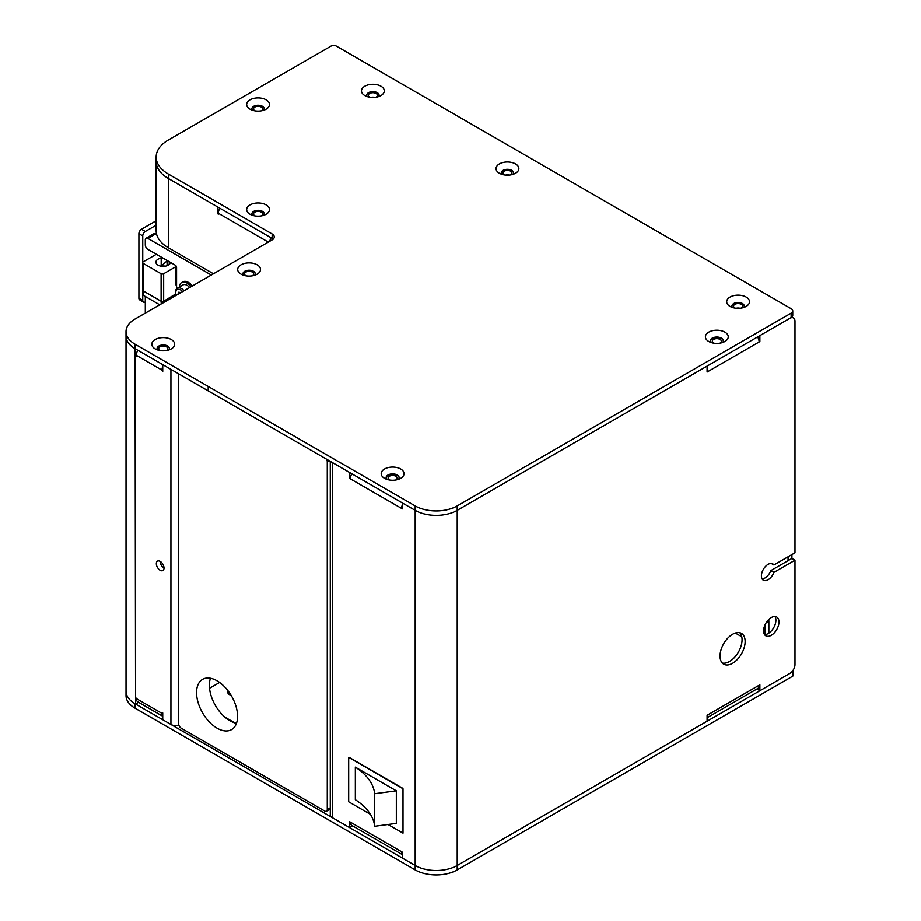 <?xml version="1.0" encoding="UTF-8"?>
<svg xmlns="http://www.w3.org/2000/svg" width="921" height="921" viewBox="0 0 921 921"><rect width="100%" height="100%" fill="white"/><g stroke="black" fill="none" stroke-linecap="round" stroke-linejoin="round"><path stroke-width="1.38" d="M370.99 97.384A4.536 2.613 180 0 1 374.778 97.384M369.781 97.223A4.536 2.613 180 0 1 368.354 95.324A4.536 2.613 180 0 1 369.678 93.47A4.536 2.613 180 0 1 374.617 92.906A4.536 2.613 180 0 1 377.414 95.324A4.536 2.613 180 0 1 376.09 97.177A4.536 2.613 180 0 1 375.987 97.223M736.201 308.236A4.536 2.613 180 0 1 739.977 308.236M734.981 308.075A4.536 2.613 180 0 1 733.565 306.175A4.536 2.613 180 0 1 734.889 304.321A4.536 2.613 180 0 1 739.828 303.757A4.536 2.613 180 0 1 742.625 306.175A4.536 2.613 180 0 1 741.29 308.017A4.536 2.613 180 0 1 741.198 308.075M505.548 175.071A4.536 2.613 180 0 1 509.325 175.071M504.328 174.909A4.536 2.613 180 0 1 502.901 172.998A4.536 2.613 180 0 1 504.236 171.156A4.536 2.613 180 0 1 509.163 170.592A4.536 2.613 180 0 1 511.961 172.998A4.536 2.613 180 0 1 510.637 174.852A4.536 2.613 180 0 1 510.545 174.909M791.91 558.46L770.842 570.617L773.916 572.39L794.984 560.233L791.91 558.46L791.91 554.615M788.065 560.67L788.065 556.825M768.851 633.153L768.851 621.341L766.053 622.953M765.006 634.592L765.006 624.945M219.601 682.473L209.528 688.275M229.364 694.584A5.434 3.143 180 0 1 230.342 694.135M224.793 717.102L234.959 722.973M228.235 691.095A5.434 3.143 0 0 0 231.033 695.24M768.655 619.626A7.253 4.191 60 0 1 768.851 621.341M145.299 313.105L145.299 296.458M176.567 288.803L176.567 267.412A1.807 1.048 60 0 0 175.289 265.19L147.867 249.361A3.626 2.095 60 0 1 145.299 244.917L145.299 239.886A3.626 2.095 60 0 1 146.059 238.228A3.626 2.095 60 0 1 147.867 238.401L211.277 275.022M146.059 238.228L153.738 233.784A3.626 2.095 60 0 1 155.557 233.969L156.72 234.636M774.952 616.529A10.868 6.274 -60 0 1 775.896 620.236A10.868 6.274 -60 0 1 764.522 634.592M778.97 622.009A10.868 6.274 -60 0 1 774.227 632.946A10.868 6.274 -60 0 1 765.846 635.858A10.868 6.274 -60 0 1 763.59 630.885A10.868 6.274 -60 0 1 768.333 619.948A10.868 6.274 -60 0 1 776.714 617.035A10.868 6.274 -60 0 1 778.97 622.009M739.793 632.75A17.764 10.258 -60 0 1 742.061 639.761A17.764 10.258 -60 0 1 735.303 656.535A17.764 10.258 -60 0 1 722.294 663.051M745.135 641.534A17.764 10.258 -60 0 1 737.387 659.413A17.764 10.258 -60 0 1 723.699 664.168A17.764 10.258 -60 0 1 720.026 656.04A17.764 10.258 -60 0 1 727.774 638.172A17.764 10.258 -60 0 1 741.463 633.406A17.764 10.258 -60 0 1 745.135 641.534M719.923 343.142A4.536 2.613 -0 0 0 720.026 343.096A4.536 2.613 -0 0 0 721.35 341.242A4.536 2.613 -0 0 0 718.553 338.824A4.536 2.613 -0 0 0 713.614 339.389A4.536 2.613 -0 0 0 712.29 341.242A4.536 2.613 -0 0 0 713.717 343.142M395.731 480.014A4.536 2.613 -0 0 0 395.823 479.956A4.536 2.613 -0 0 0 397.147 478.103A4.536 2.613 -0 0 0 394.349 475.697A4.536 2.613 -0 0 0 389.41 476.261A4.536 2.613 -0 0 0 388.086 478.103A4.536 2.613 -0 0 0 389.514 480.014M707.086 717.528A7.253 4.191 -120 0 0 707.846 714.857L707.086 715.306L707.086 721.224L457.207 865.487A29.725 17.154 180 0 1 415.175 865.487A29.725 17.154 -0 0 0 457.207 865.487L457.207 869.919A29.725 17.154 180 0 1 415.175 869.919L135.053 708.203A30.807 17.787 180 0 1 126.027 695.62L126.027 691.199A30.807 17.787 -0 0 0 135.053 703.759A30.807 17.787 180 0 1 126.027 691.187L126.027 336.602M756.878 689L759.871 690.738L759.871 684.821L759.111 685.259A7.253 4.191 60 0 1 757.603 688.586L707.086 717.747M402.362 852.167L401.591 851.729L402.362 852.167L402.362 858.084L415.175 865.487L135.053 703.759L135.053 708.203M402.362 854.619L351.834 825.446A7.253 4.191 -60 0 1 350.337 822.131L349.566 821.693L349.566 827.611L352.57 825.872M350.337 822.131L401.591 851.729A7.253 4.191 120 0 0 402.362 854.4M330.271 461.352L330.271 814.728A7.253 4.191 -0 0 0 332.389 817.698L349.566 827.611M350.394 477.93L349.566 478.402L349.566 472.485M349.566 478.402L350.337 478.851A7.253 4.191 -60 0 1 351.834 473.797M402.362 504.881A7.253 4.191 120 0 0 401.591 508.438L402.362 508.887L402.362 502.97L415.175 510.361L415.175 869.919M402.868 788.399L349.047 757.327M162.729 366.535A7.253 4.191 120 0 0 161.958 370.092L136.331 355.299L135.56 355.736L135.053 348.633A30.807 17.787 180 0 1 135.042 348.633L208.204 390.872L208.204 386.429L415.164 505.928A29.725 17.154 0 0 0 457.196 505.928L457.196 510.361A29.725 17.154 -0 0 0 457.207 510.361L707.086 366.098L707.086 372.015L707.846 371.577A7.253 4.191 -120 0 0 707.086 368.009M757.603 336.925A7.253 4.191 60 0 1 759.111 341.979L759.871 341.541L759.054 341.058M759.871 341.541L759.871 335.612L789.861 318.309A7.253 4.191 120 0 1 793.488 317.952A7.253 4.191 120 0 1 794.984 321.268L794.984 552.83L773.916 564.999A9.429 5.445 120 0 0 772.788 563.905A9.429 5.445 120 0 0 763.359 569.351A9.429 5.445 120 0 0 763.359 580.23A9.429 5.445 120 0 0 773.916 572.39M759.871 690.738L789.861 673.424A7.253 4.191 120 0 0 794.984 664.548L794.984 560.233M771.28 563.468L773.916 564.999M770.842 570.617A9.429 5.445 -60 0 1 762.081 578.895M707.086 370.541L707.719 370.173M457.207 869.919L792.428 676.382A3.626 2.095 -0 0 0 793.488 674.909L793.488 670.465A3.626 2.095 -0 0 0 793.326 669.866M792.428 676.382L792.428 671.95A3.626 2.095 -0 0 0 793.488 670.465M792.428 671.95L457.207 865.487L457.207 510.361A29.725 17.154 180 0 1 415.164 510.361L415.164 505.928M746.16 306.394L746.16 306.394A11.42 6.597 0 0 0 746.16 297.069A11.42 6.597 0 0 0 730.019 297.069A11.42 6.597 0 0 0 730.019 306.394A11.42 6.597 0 0 0 746.16 306.394M743.719 307.464A6.159 3.557 0 0 0 741.578 303.09A6.159 3.557 0 0 0 733.738 303.504A6.159 3.557 0 0 0 732.46 307.464M515.507 173.229L515.507 173.229A11.42 6.597 0 0 0 515.507 163.903A11.42 6.597 0 0 0 499.366 163.903A11.42 6.597 0 0 0 499.366 173.229A11.42 6.597 0 0 0 515.507 173.229M513.066 174.299A6.159 3.557 0 0 0 510.925 169.925A6.159 3.557 0 0 0 503.073 170.339A6.159 3.557 0 0 0 501.807 174.299M380.96 95.542L380.96 95.542A11.42 6.597 0 0 0 380.96 86.217A11.42 6.597 0 0 0 364.808 86.217A11.42 6.597 0 0 0 364.808 95.542A11.42 6.597 0 0 0 380.96 95.542M378.519 96.613A6.159 3.557 0 0 0 376.367 92.238A6.159 3.557 0 0 0 368.527 92.664A6.159 3.557 0 0 0 367.249 96.613M724.896 341.461L724.896 341.461A11.42 6.597 0 0 0 724.896 332.136A11.42 6.597 0 0 0 708.744 332.136A11.42 6.597 0 0 0 708.744 341.461A11.42 6.597 0 0 0 724.896 341.461M722.674 342.462A6.528 3.765 0 0 0 720.613 337.731A6.528 3.765 0 0 0 712.209 338.134A6.528 3.765 0 0 0 710.966 342.462M171.318 348.863L171.318 348.863A11.42 6.597 0 0 0 171.318 339.538A11.42 6.597 0 0 0 155.165 339.538A11.42 6.597 0 0 0 155.165 348.863A11.42 6.597 0 0 0 171.318 348.863M168.877 349.934A6.159 3.557 0 0 0 169.406 348.495A6.159 3.557 0 0 0 165.596 345.202A6.159 3.557 0 0 0 158.884 345.974A6.159 3.557 0 0 0 157.077 348.495A6.159 3.557 0 0 0 157.606 349.934M169.406 348.564A6.159 3.557 0 0 0 165.538 345.34A6.159 3.557 0 0 0 158.884 346.123A6.159 3.557 0 0 0 157.088 348.564M257.166 274.136L257.166 274.136A11.42 6.597 0 0 0 257.166 264.811A11.42 6.597 0 0 0 241.026 264.811A11.42 6.597 0 0 0 241.026 274.136A11.42 6.597 0 0 0 257.166 274.136M254.726 275.206A6.159 3.557 0 0 0 252.584 270.832A6.159 3.557 0 0 0 244.744 271.258A6.159 3.557 0 0 0 243.466 275.206M266.146 214.213L266.146 214.213A11.42 6.597 0 0 0 266.146 204.888A11.42 6.597 0 0 0 249.994 204.888A11.42 6.597 0 0 0 249.994 214.213A11.42 6.597 0 0 0 266.146 214.213M263.705 215.284A6.159 3.557 0 0 0 264.235 213.845A6.159 3.557 0 0 0 260.424 210.552A6.159 3.557 0 0 0 253.712 211.323A6.159 3.557 0 0 0 251.905 213.845A6.159 3.557 0 0 0 252.435 215.284M264.223 213.914A6.159 3.557 0 0 0 260.367 210.69A6.159 3.557 0 0 0 253.712 211.473A6.159 3.557 0 0 0 251.905 213.914M266.146 109.162L266.146 109.162A11.42 6.597 0 0 0 266.146 99.836A11.42 6.597 0 0 0 249.994 99.836A11.42 6.597 0 0 0 249.994 109.162A11.42 6.597 0 0 0 266.146 109.162M263.705 110.232A6.159 3.557 0 0 0 261.552 105.857A6.159 3.557 0 0 0 253.712 106.272A6.159 3.557 0 0 0 252.435 110.232M400.693 478.333L400.693 478.333A11.42 6.597 0 0 0 400.693 469.008A11.42 6.597 0 0 0 384.541 469.008A11.42 6.597 0 0 0 384.541 478.333A11.42 6.597 0 0 0 400.693 478.333M398.471 479.323A6.528 3.765 0 0 0 399.138 477.665A6.528 3.765 0 0 0 395.121 474.188A6.528 3.765 0 0 0 388.006 475.006A6.528 3.765 0 0 0 386.095 477.665A6.528 3.765 0 0 0 386.762 479.323M399.127 477.884A6.528 3.765 0 0 0 394.936 474.591A6.528 3.765 0 0 0 388.006 475.443A6.528 3.765 0 0 0 386.106 477.884M457.196 505.928L791.139 313.128A5.434 3.143 0 0 0 792.739 310.907A5.434 3.143 0 0 0 791.139 308.685L336.234 46.05A3.626 2.095 180 0 0 331.111 46.05L168.37 140.004A41.675 24.061 0 0 0 156.156 157.019A41.675 24.061 0 0 0 168.37 174.034L272.144 233.957A7.253 4.191 180 0 1 274.274 236.916A7.253 4.191 180 0 1 272.144 239.874L135.042 319.034A30.807 17.787 0 0 0 126.016 331.618A30.807 17.787 0 0 0 135.042 344.189L208.204 386.429L208.192 390.872L415.164 510.361M135.042 344.189L135.042 348.633A30.807 17.787 180 0 1 126.016 336.05L126.016 331.618M273.169 239.138A7.253 4.191 0 0 0 272.144 238.401L272.144 233.957M457.196 510.361L791.139 317.561A5.434 3.143 0 0 0 792.739 315.35L792.739 310.907M268.31 242.096L218.346 213.246L217.575 213.695L217.575 206.891L168.37 178.478L272.144 238.401M168.37 174.034L168.37 178.478A41.675 24.061 180 0 1 156.156 161.463L156.156 157.019M744.249 306.094A6.159 3.557 0 0 0 740.392 302.871A6.159 3.557 0 0 0 733.738 303.654A6.159 3.557 0 0 0 731.93 306.094M513.596 172.929A6.159 3.557 0 0 0 509.727 169.706A6.159 3.557 0 0 0 503.073 170.489A6.159 3.557 0 0 0 501.277 172.929M379.049 95.243A6.159 3.557 0 0 0 375.181 92.019A6.159 3.557 0 0 0 368.527 92.802A6.159 3.557 0 0 0 366.719 95.243M255.255 273.848A6.159 3.557 0 0 0 251.398 270.613A6.159 3.557 0 0 0 244.744 271.396A6.159 3.557 0 0 0 242.937 273.848M264.223 108.862A6.159 3.557 0 0 0 260.367 105.639A6.159 3.557 0 0 0 253.712 106.422A6.159 3.557 0 0 0 251.905 108.862M723.33 341.023A6.528 3.765 0 0 0 719.14 337.719A6.528 3.765 0 0 0 712.209 338.571A6.528 3.765 0 0 0 710.31 341.023M254.967 215.894A4.536 2.613 180 0 1 253.54 213.994A4.536 2.613 180 0 1 254.864 212.141A4.536 2.613 180 0 1 259.803 211.577A4.536 2.613 180 0 1 262.6 213.994A4.536 2.613 180 0 1 261.276 215.836A4.536 2.613 180 0 1 261.173 215.894M254.967 110.842A4.536 2.613 180 0 1 253.54 108.931A4.536 2.613 180 0 1 254.864 107.089A4.536 2.613 180 0 1 259.803 106.514A4.536 2.613 180 0 1 262.6 108.931A4.536 2.613 180 0 1 261.276 110.785A4.536 2.613 180 0 1 261.173 110.842M156.328 563.629A5.434 3.143 -120 0 0 158.7 569.109A5.434 3.143 -120 0 0 162.89 570.56A5.434 3.143 -120 0 0 164.007 568.073A5.434 3.143 -120 0 0 161.636 562.604A5.434 3.143 -120 0 0 157.445 561.142A5.434 3.143 -120 0 0 156.328 563.629M160.162 561.419L160.162 561.419A5.434 3.143 -120 0 0 164.007 568.073M160.139 350.544A4.536 2.613 180 0 1 158.711 348.633A4.536 2.613 180 0 1 160.035 346.791A4.536 2.613 180 0 1 164.974 346.227A4.536 2.613 180 0 1 167.772 348.633A4.536 2.613 180 0 1 166.448 350.487A4.536 2.613 180 0 1 166.356 350.544M245.988 275.816A4.536 2.613 180 0 1 244.572 273.917A4.536 2.613 180 0 1 245.895 272.063A4.536 2.613 180 0 1 250.834 271.499A4.536 2.613 180 0 1 253.632 273.917A4.536 2.613 180 0 1 252.308 275.77A4.536 2.613 180 0 1 252.204 275.816M135.56 355.736L136.331 356.185L136.331 355.299A7.253 4.191 -60 0 1 137.839 350.245M162.729 369.655L161.958 370.092L162.729 371.428L162.729 364.624L170.926 369.356L170.926 724.47L162.729 719.738L162.729 712.935L161.958 713.372A7.253 4.191 120 0 0 162.729 716.054M178.939 725.357A7.253 4.191 180 0 1 170.926 724.47M162.729 716.273L137.839 701.894A7.253 4.191 -60 0 1 136.331 698.578L161.958 713.372L161.958 712.486L162.729 712.935M138.564 702.32L135.56 704.058L135.56 697.255L136.331 698.578M135.56 704.058L135.053 348.633M273.272 239.046L270.371 237.365L270.371 240.899M270.371 239.287A7.253 4.191 120 0 0 269.772 241.256M217.575 213.695L218.346 214.144L218.346 213.246A7.253 4.191 -60 0 1 219.843 208.204M213.442 273.767L168.37 247.737A41.675 24.061 180 0 1 156.156 230.722L156.156 161.463A41.675 24.061 180 0 0 168.37 178.478L168.37 247.737M138.898 298.185L142.743 300.407A3.626 2.095 120 0 0 143.492 302.065L139.647 299.843A3.626 2.095 -60 0 1 138.898 298.185L138.898 233.681A3.626 2.095 -60 0 1 141.454 229.248L156.156 220.764M141.454 229.248L145.299 231.47L156.156 225.196M145.299 231.47A3.626 2.095 120 0 0 142.743 235.903L138.898 233.681M142.743 300.407L142.743 294.743M142.743 262.255L142.743 235.903M143.492 302.065A3.626 2.095 120 0 0 145.299 301.881M370.403 814.337L348.668 801.788L348.668 757.396L402.995 788.767L402.995 833.16L388.006 824.502M374.674 826.275L396.329 823.386L396.329 790.84L355.333 767.158L355.333 799.716A76.293 44.047 -0 0 1 374.674 826.275L374.674 793.718A76.293 44.047 -0 0 0 355.333 767.158M396.329 790.84L374.674 793.718M142.709 290.426L142.709 294.524A1.807 1.048 0 0 0 143.239 295.273L143.239 290.921M175.6 294.34L163.742 301.19A1.807 1.048 180 0 1 163.662 301.225L163.662 273.71L175.969 266.606A10.868 6.274 0 0 0 176.325 266.388M163.742 302.468L163.742 301.19M159.724 304.782L143.239 295.273M155.971 298.185L148.281 293.753M161.175 301.271L161.175 303.942M171.283 262.876L170.132 263.302A7.253 4.191 180 0 1 168.278 265.121A7.253 4.191 180 0 1 160.381 266.031A7.253 4.191 180 0 1 155.902 262.163A7.253 4.191 180 0 1 158.021 259.204A7.253 4.191 180 0 1 161.187 258.145L161.935 257.477M165.308 266.157A7.253 4.191 0 0 0 161.187 266.134L161.187 258.145M167.081 260.447L167.081 265.685M169.234 264.442L169.234 261.691M161.106 273.71L161.106 301.236L143.158 290.875L143.158 263.348L161.106 273.71A1.807 1.048 0 0 0 163.662 273.71M175.554 294.075L163.662 301.236A1.807 1.048 0 0 1 161.106 301.236M156.409 254.288A10.868 6.274 0 0 0 155.465 254.772L143.158 261.875A1.807 1.048 0 0 0 142.628 262.612A1.807 1.048 0 0 0 143.158 263.348M142.628 262.612L142.628 290.138A1.807 1.048 0 0 0 143.158 290.875M175.969 284.957L176.567 284.601A10.868 6.274 180 0 1 175.969 284.957L175.969 266.606M167.081 261.345A10.868 6.274 0 0 0 166.643 261.253L166.643 260.194M166.643 261.253L161.187 266.134M184.05 290.737A8.151 4.709 60 0 0 177.396 288.146L183.003 284.911A8.151 4.709 60 0 1 189.657 287.502M178.087 294.179L178.329 292.233L181 292.498M192.351 285.947A10.868 6.274 -120 0 0 188.356 282.356A10.868 6.274 -120 0 0 182.922 281.814L181.644 282.551A10.868 6.274 -120 0 0 179.399 286.984M191.073 286.684A10.868 6.274 -120 0 0 187.078 283.092A10.868 6.274 -120 0 0 181.644 282.551M217.068 680.826A29 16.739 -120 0 0 202.562 679.387A29 16.739 -120 0 0 198.119 702.619A29 16.739 -120 0 0 217.068 728.177A29 16.739 -120 0 0 231.562 729.605A29 16.739 -120 0 0 236.006 706.372A29 16.739 -120 0 0 217.068 680.826M236.478 723.33A29 16.739 60 0 1 229.882 720.775A29 16.739 60 0 1 210.46 678.27M329.188 460.719L327.266 461.835L327.266 809.559L330.271 807.821M179.491 374.294A3.626 2.095 -120 0 0 178.616 376.01L178.616 723.733A3.626 2.095 -120 0 0 181.184 728.177L324.699 811.033A3.626 2.095 -120 0 0 326.518 811.217A3.626 2.095 -120 0 0 327.266 809.559M327.266 461.835A3.626 2.095 -120 0 0 326.402 459.119M735.315 633.061L741.762 636.779M155.557 233.969L147.867 238.401M759.111 685.259L707.086 715.306M332.389 462.572L332.389 817.698M401.591 508.438L350.337 478.851M759.111 341.979L707.846 371.577M791.139 313.128L791.139 317.561M182.646 291.554A7.023 4.052 -120 0 0 177.189 289.574A7.023 4.052 -120 0 0 176.084 295.204A7.023 4.052 -120 0 0 176.118 295.319M791.887 317.031L793.488 317.952M177.396 288.146C175.451 289.436 174.921 291.75 175.796 295.065L175.911 295.434M330.271 809.052L326.518 811.217"/></g></svg>
